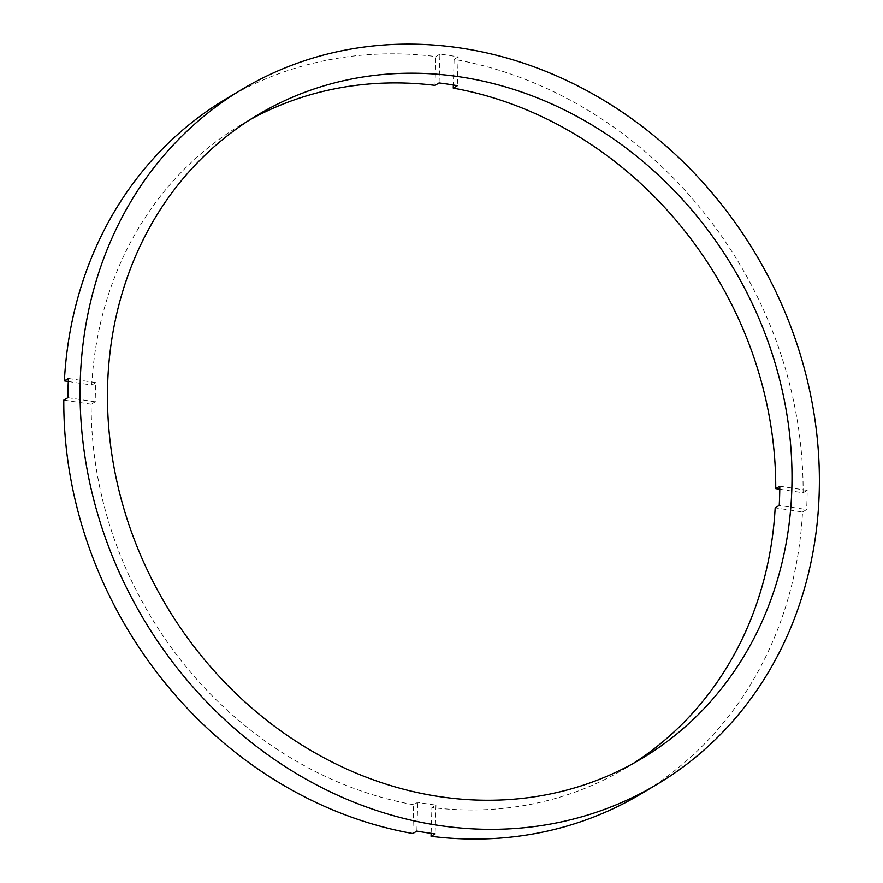 <?xml version="1.0" encoding="UTF-8"?>
<svg xmlns="http://www.w3.org/2000/svg" width="883" height="883" viewBox="0 0 883 883"><rect width="100%" height="100%" fill="white"/><g stroke="black" fill="none" stroke-linecap="round" stroke-linejoin="round"><path stroke-width="0.66" stroke-dasharray="4.42 3.31" d="M412.803 833.541L413.652 804.744L417.725 802.316A374.745 329.955 -120.8 0 0 426.842 803.828A374.745 329.955 -120.8 0 0 435.97 805.086L431.897 807.515L431.136 833.353M633.464 763.309A374.745 329.955 -120.8 0 1 625.407 768.298A374.745 329.955 -120.8 0 1 431.897 807.515M439.072 82.936L439.933 54.139A404.734 356.357 -120.8 0 1 449.061 55.408A404.734 356.357 -120.8 0 1 458.178 56.898L457.317 85.695M439.933 54.139L435.86 56.567A404.734 356.357 -120.8 0 0 226.147 98.83M68.289 381.489L91.744 385.043A374.745 329.955 -120.8 0 1 241.501 124.58A374.745 329.955 -120.8 0 1 249.712 119.856M435.01 85.364L435.86 56.567M413.652 804.744A374.745 329.955 -120.8 0 1 91.181 404.226L63.797 400.087M640.76 794.038A404.734 356.357 -120.8 0 0 802.537 511.985L775.164 507.835M779.777 489.259L803.111 492.791A404.734 356.357 -120.8 0 0 454.105 59.327L453.343 85.011M802.537 511.985L806.609 509.557L779.225 505.407M779.799 486.213L807.172 490.363A404.734 356.357 -120.8 0 1 806.609 509.557M807.172 490.363L803.111 492.791M454.105 59.327L458.178 56.898M91.744 385.043L95.817 382.615A374.745 329.955 -120.8 0 0 95.243 401.798L91.181 404.226M416.875 831.113L417.725 802.316M435.97 805.086L435.12 833.883M68.444 378.465L95.817 382.615M95.243 401.798L67.87 397.659M625.407 768.298L641.687 758.585M241.501 124.58L257.781 114.878"/><path stroke-width="1.32" d="M453.343 85.011L453.255 88.123A374.745 329.955 -120.8 0 1 775.727 488.641L779.799 486.213A374.745 329.955 -120.8 0 1 779.225 505.407L775.164 507.835A374.745 329.955 -120.8 0 1 633.464 763.309M453.255 88.123L457.317 85.695A374.745 329.955 -120.8 0 0 448.2 84.194A374.745 329.955 -120.8 0 0 439.072 82.936L435.01 85.364A374.745 329.955 -120.8 0 0 249.712 119.856M460.407 76.909A374.745 329.955 -120.8 0 1 778.486 375.132A374.745 329.955 -120.8 0 1 641.687 758.585A374.745 329.955 -120.8 0 1 439.05 796.554A374.745 329.955 -120.8 0 1 120.982 498.321A374.745 329.955 -120.8 0 1 257.781 114.878A374.745 329.955 -120.8 0 1 460.407 76.909M431.136 833.353L431.047 836.311L435.12 833.883A404.734 356.357 -120.8 0 1 425.992 832.614A404.734 356.357 -120.8 0 1 416.875 831.113L412.803 833.541A404.734 356.357 -120.8 0 1 63.797 400.087L67.87 397.659A404.734 356.357 -120.8 0 1 68.444 378.465L64.371 380.893A404.734 356.357 -120.8 0 1 226.147 98.83L242.417 89.128A404.734 356.357 -120.8 0 1 461.268 48.123A404.734 356.357 -120.8 0 1 804.777 370.209A404.734 356.357 -120.8 0 1 657.04 784.336A404.734 356.357 -120.8 0 1 438.2 825.34A404.734 356.357 -120.8 0 1 94.68 503.255A404.734 356.357 -120.8 0 1 242.417 89.128M64.371 380.893L68.289 381.489M657.04 784.336L640.76 794.038A404.734 356.357 -120.8 0 1 431.047 836.311M775.727 488.641L779.777 489.259"/></g></svg>
